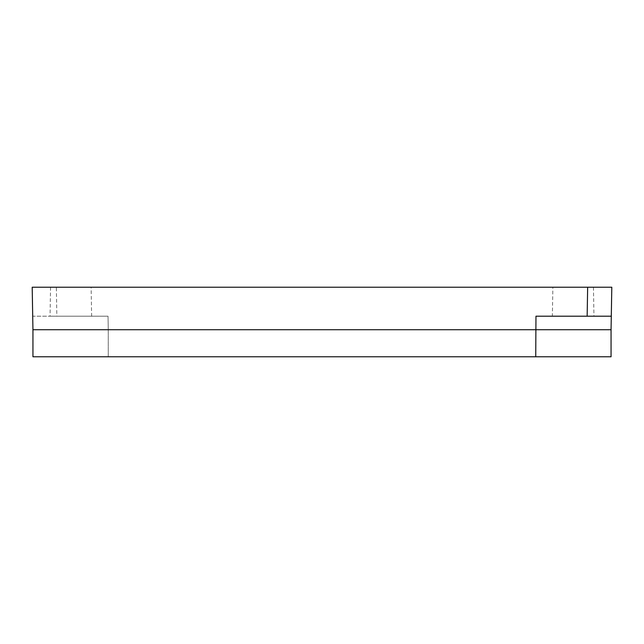 <?xml version="1.0" encoding="UTF-8"?>
<svg xmlns="http://www.w3.org/2000/svg" width="644" height="644" viewBox="0 0 644 644"><rect width="100%" height="100%" fill="white"/><g stroke="black" fill="none" stroke-linecap="round" stroke-linejoin="round"><path stroke-width="0.48" stroke-dasharray="3.22 2.42" d="M91.126 287.224L50.554 287.224L91.126 287.224L91.633 316.204L50.047 316.204L91.633 316.204M50.554 287.224L50.047 316.204M593.446 287.224L593.953 316.204L552.367 316.204L593.953 316.204M552.874 287.224L587.65 287.224L552.874 287.224L552.367 316.204M56.849 316.204L108.031 316.204L108.264 329.728L32.941 329.728L32.707 316.204L56.849 316.204L56.35 287.224L32.2 287.224L32.707 316.204L108.031 316.204L108.264 329.728L611.059 329.728L611.8 287.224L56.35 287.224M535.736 356.776L535.969 316.204L611.293 316.204M32.941 329.728L32.941 356.776L108.264 356.776L108.264 329.728L108.264 356.776L611.059 356.776L611.059 329.728"/><path stroke-width="0.97" d="M587.151 316.204L587.65 287.224L593.446 287.224L32.2 287.224L32.941 329.728L611.059 329.728L611.293 316.204L535.969 316.204L535.736 356.776L32.941 356.776L32.941 329.728M587.65 287.224L611.8 287.224L611.293 316.204M535.736 356.776L611.059 356.776L611.059 329.728"/></g></svg>
